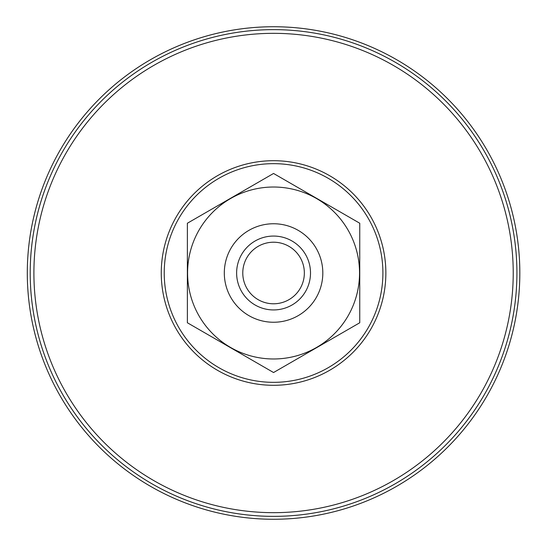 <?xml version="1.0" encoding="UTF-8"?>
<svg xmlns="http://www.w3.org/2000/svg" width="546" height="546" viewBox="0 0 546 546"><rect width="100%" height="100%" fill="white"/><g stroke="black" fill="none" stroke-linecap="round" stroke-linejoin="round"><path stroke-width="0.82" d="M27.3 273A246.26 246.26 0 0 1 396.696 59.732A246.26 246.26 0 0 1 396.696 486.268A246.26 246.26 0 0 1 27.3 273M236.623 273A36.937 36.937 0 0 0 273.56 309.937A36.937 36.937 0 0 0 310.503 273A36.937 36.937 0 0 0 273.56 236.063A36.937 36.937 0 0 0 236.623 273M242.779 273A30.781 30.781 0 0 0 288.957 299.658A30.781 30.781 0 0 0 288.957 246.342A30.781 30.781 0 0 0 242.779 273M224.31 273A49.249 49.249 0 0 0 273.56 322.249A49.249 49.249 0 0 0 322.816 273A49.249 49.249 0 0 0 273.56 223.751A49.249 49.249 0 0 0 224.31 273M273.56 372.529L359.753 322.761L359.753 223.239L273.56 173.471L187.374 223.239L187.374 322.761L273.56 372.529M359.541 273A85.981 85.981 0 0 1 230.569 347.461A85.981 85.981 0 0 1 230.569 198.539A85.981 85.981 0 0 1 359.541 273M385.858 273A112.299 112.299 0 0 1 273.56 385.299A112.299 112.299 0 0 1 161.261 273A112.299 112.299 0 0 1 273.56 160.701A112.299 112.299 0 0 1 385.858 273M382.903 273A109.343 109.343 0 0 0 218.891 178.31A109.343 109.343 0 0 0 218.891 367.69A109.343 109.343 0 0 0 382.903 273M516.919 273A243.359 243.359 0 0 0 273.56 29.641A243.359 243.359 0 0 0 30.207 273A243.359 243.359 0 0 0 273.56 516.359A243.359 243.359 0 0 0 516.919 273M513.226 273A239.667 239.667 0 0 1 273.56 512.667A239.667 239.667 0 0 1 33.9 273A239.667 239.667 0 0 1 273.56 33.333A239.667 239.667 0 0 1 513.226 273"/></g></svg>
